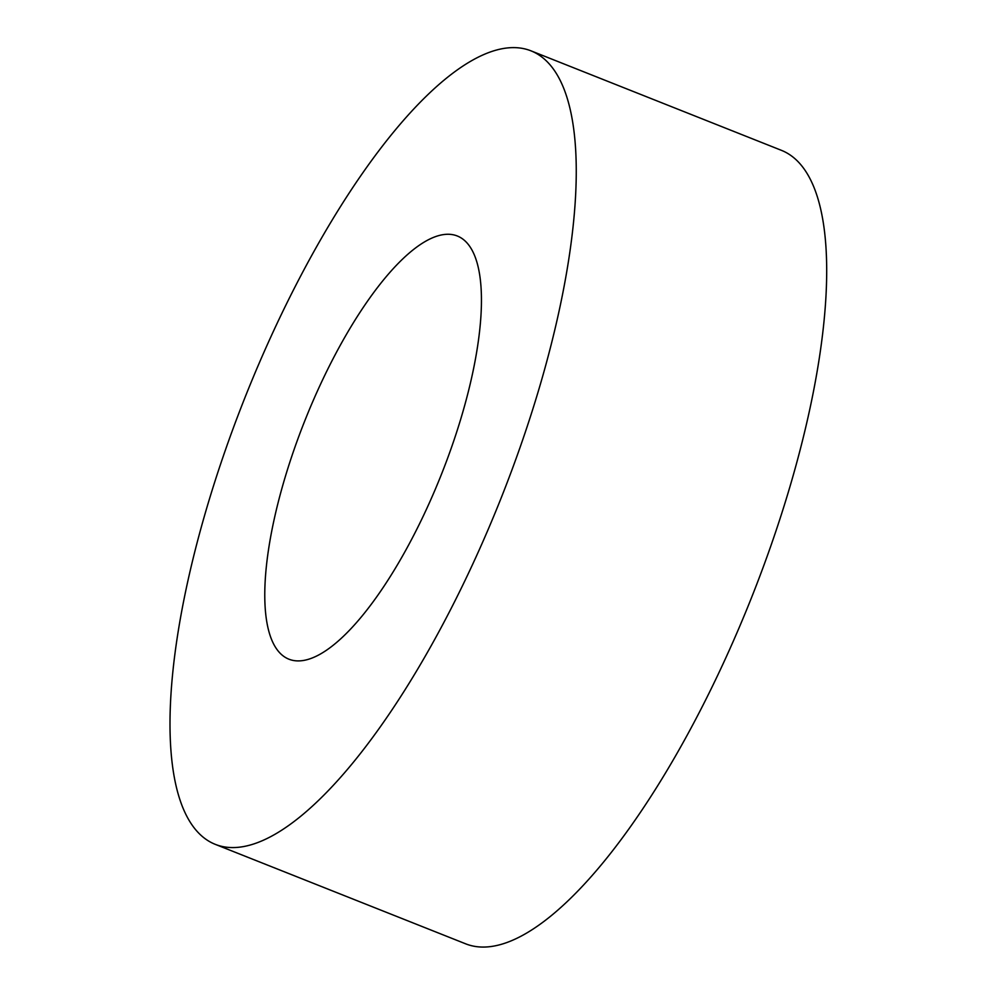 <?xml version="1.0" encoding="UTF-8"?>
<svg xmlns="http://www.w3.org/2000/svg" width="996" height="996" viewBox="0 0 996 996"><rect width="100%" height="100%" fill="white"/><g stroke="black" fill="none" stroke-linecap="round" stroke-linejoin="round"><path stroke-width="1.49" d="M282.864 485.015A227.735 73.393 111.7 0 1 457.176 235.94A227.735 73.393 111.7 0 1 441.303 474.681A227.735 73.393 111.7 0 1 289.014 659.228A227.735 73.393 111.7 0 1 282.864 485.015M203.919 517.771A426.998 137.61 111.7 0 1 530.744 50.746A426.998 137.61 111.7 0 1 500.988 498.386A426.998 137.61 111.7 0 1 215.447 844.421A426.998 137.61 111.7 0 1 203.919 517.771M530.744 50.746L781.188 150.247A426.998 137.61 111.7 0 1 751.42 597.886A426.998 137.61 111.7 0 1 465.879 943.909L215.447 844.421"/></g></svg>
